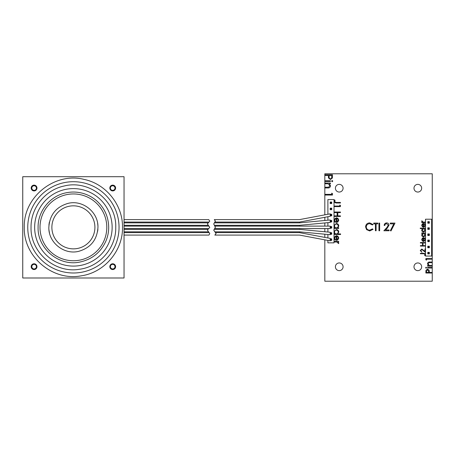 <?xml version="1.0" encoding="UTF-8"?>
<svg xmlns="http://www.w3.org/2000/svg" width="455" height="455" viewBox="0 0 455 455"><rect width="100%" height="100%" fill="white"/><g stroke="black" fill="none" stroke-linecap="round" stroke-linejoin="round"><path stroke-width="0.68" d="M112.686 264.332A2.303 2.303 0 0 0 110.383 266.636A2.303 2.303 0 0 0 112.686 268.939A2.303 2.303 0 0 0 114.99 266.636A2.303 2.303 0 0 0 112.686 264.332M115.604 266.664A2.884 2.884 0 0 0 112.715 263.781A2.884 2.884 0 0 0 109.831 266.664A2.884 2.884 0 0 0 112.715 269.553A2.884 2.884 0 0 0 115.604 266.664A2.918 2.918 0 0 1 112.703 269.553M112.686 185.754A2.303 2.303 0 0 0 110.383 188.057A2.303 2.303 0 0 0 112.686 190.361A2.303 2.303 0 0 0 114.99 188.057A2.303 2.303 0 0 0 112.686 185.754M112.703 185.139A2.918 2.918 0 0 1 115.604 188.04A2.884 2.884 0 0 0 112.715 185.139A2.884 2.884 0 0 0 109.831 188.029A2.884 2.884 0 0 0 112.715 190.912A2.884 2.884 0 0 0 115.604 188.029M34.108 185.754A2.303 2.303 0 0 0 31.805 188.057A2.303 2.303 0 0 0 34.108 190.361A2.303 2.303 0 0 0 36.411 188.057A2.303 2.303 0 0 0 34.108 185.754M34.108 264.332A2.303 2.303 0 0 0 31.805 266.636A2.303 2.303 0 0 0 34.108 268.939A2.303 2.303 0 0 0 36.411 266.636A2.303 2.303 0 0 0 34.108 264.332M34.091 269.553A2.918 2.918 0 0 1 31.19 266.653A2.884 2.884 0 0 0 34.074 269.553A2.884 2.884 0 0 0 36.963 266.664A2.884 2.884 0 0 0 34.074 263.781A2.884 2.884 0 0 0 31.19 266.664M31.19 188.029A2.884 2.884 0 0 0 34.074 190.912A2.884 2.884 0 0 0 36.963 188.029A2.884 2.884 0 0 0 34.074 185.139A2.884 2.884 0 0 0 31.19 188.029A2.918 2.918 0 0 1 34.091 185.139M22.75 176.699L124.044 176.699L124.044 277.994L22.75 277.994L22.75 176.699M330.188 203.556L331.723 203.556L331.723 202.026L330.188 202.026L330.188 203.556L330.848 202.902L331.723 203.556M330.848 202.68L330.188 202.026M331.069 202.68L331.723 202.026M330.188 209.698L331.723 209.698L331.723 208.162L330.188 208.162L330.188 209.698L330.848 209.038L331.723 209.698M330.848 208.822L330.188 208.162M331.069 208.822L331.723 208.162M330.848 215.175L330.188 215.835L331.723 215.835L331.723 214.299L330.188 214.299L330.188 216.296L299.498 222.068L299.498 222.865L214.368 222.865L214.834 222.068L299.498 222.068M330.848 214.959L330.188 213.839L299.498 219.611L214.311 219.611L215.374 221.136L214.834 222.068M331.069 215.175L331.723 215.835M331.069 214.959L331.723 214.299M330.848 233.597L330.188 234.251L331.723 234.251L331.723 232.715L330.188 232.715L330.188 234.712L299.498 231.828L299.498 232.624L215.442 232.624L214.885 231.828L299.498 231.828M330.848 233.375L330.188 232.26L299.498 229.371L299.498 228.575M331.069 233.597L331.723 234.251M331.069 233.375L331.723 232.715M330.848 239.734L330.188 240.394L331.723 240.394L331.723 238.858L330.188 238.858L330.188 240.854L299.498 235.081L214.823 235.081L216.097 233.557L215.442 232.624M330.848 239.518L330.188 238.397L299.498 232.624M331.069 239.734L331.723 240.394M331.069 239.518L331.723 238.858M427.797 223.2L429.332 223.2L429.332 221.67L427.797 221.67L427.797 223.2L428.456 222.546L429.332 223.2M428.456 222.324L427.797 221.67M428.678 222.324L429.332 221.67M427.797 229.343L427.797 227.807L429.332 227.807L429.332 229.343L427.797 229.343L428.456 228.683L429.332 229.343M428.678 228.683L427.797 227.807M428.678 228.467L429.332 227.807M427.797 235.48L427.797 233.944L429.332 233.944L429.332 235.48L427.797 235.48L428.456 234.82L429.332 235.48M428.678 234.82L427.797 233.944M428.678 234.604L429.332 233.944M427.797 241.622L427.797 240.086L429.332 240.086L429.332 241.622L427.797 241.622L428.456 240.962L429.332 241.622M428.678 240.962L427.797 240.086M428.678 240.74L429.332 240.086M427.797 253.896L427.797 252.36L429.332 252.36L429.332 253.896L427.797 253.896L428.456 253.242L429.332 253.896M428.678 253.242L427.797 252.36M428.678 253.02L429.332 252.36M330.848 221.318L330.188 221.977L331.723 221.977L331.723 220.442L330.188 220.442L330.188 222.438L299.498 225.322L299.498 226.118M330.848 221.096L330.188 219.981L299.498 222.865M331.069 221.318L331.723 221.977M331.069 221.096L331.723 220.442M330.848 227.454L330.188 228.114L331.723 228.114L331.723 226.579L330.188 226.579L330.188 228.575L214.663 228.575L215.374 227.346L214.39 225.322L299.498 225.322M330.848 227.238L330.188 226.118L214.777 226.118M331.069 227.454L331.723 228.114M331.069 227.238L331.723 226.579M427.797 247.759L429.332 247.759L429.332 246.223L427.797 246.223L427.797 247.759L428.456 247.099L429.332 247.759M428.456 246.883L427.797 246.223M428.678 246.883L429.332 246.223M339.242 262.95A3.839 3.839 0 0 0 335.409 266.789A3.839 3.839 0 0 0 339.242 270.628A3.839 3.839 0 0 0 343.081 266.789A3.839 3.839 0 0 0 339.242 262.95M417.821 262.95A3.839 3.839 0 0 0 413.987 266.789A3.839 3.839 0 0 0 417.821 270.628A3.839 3.839 0 0 0 421.66 266.789A3.839 3.839 0 0 0 417.821 262.95M417.821 184.372A3.839 3.839 0 0 0 413.987 188.211A3.839 3.839 0 0 0 417.821 192.05A3.839 3.839 0 0 0 421.66 188.211A3.839 3.839 0 0 0 417.821 184.372M339.242 184.372A3.839 3.839 0 0 0 335.409 188.211A3.839 3.839 0 0 0 339.242 192.05A3.839 3.839 0 0 0 343.081 188.211A3.839 3.839 0 0 0 339.242 184.372M432.25 265.555L432.25 262.603L428.991 262.671L428.07 263.877L429.304 265.47L432.25 265.555L432.25 266.13L427.575 266.13L427.575 265.555L428.422 265.555L427.495 263.781C427.7 262.495 428.491 261.909 429.861 262.029L432.25 262.029L432.25 259.162L426.511 259.162L426.511 260.146L425.857 259.771L425.857 258.588L432.25 258.588L432.25 173.782L324.819 173.782L324.819 174.765L332.491 174.765L332.377 178.019L330.432 179.492L328.487 177.962L328.362 175.459L324.819 175.459L324.819 180.771L330.427 180.771L330.427 181.46L324.819 181.46L324.819 183.029L330.427 183.029L330.427 183.723L329.414 183.723L330.523 185.856C330.279 187.397 329.329 188.097 327.68 187.949L324.819 187.949L324.819 194.348L331.706 194.348L331.706 193.165L332.491 193.614L332.491 195.036L324.819 195.036L324.819 214.851M324.819 217.308L324.819 220.487M324.819 222.939L324.819 226.118M324.819 228.575L324.819 231.754M324.819 234.206L324.819 237.385M324.819 239.842L324.819 281.218L432.25 281.218L432.25 273.017L425.857 273.017L425.954 270.304L427.569 269.081L429.196 270.355L429.298 272.443L432.25 272.443L432.25 268.018L427.575 268.018L427.575 267.443L432.25 267.443L432.25 266.13M334.027 202.248L336.103 203.01L340.42 203.01L340.42 202.435L336.165 202.435L334.522 201.554L335.09 200.314L334.601 199.978L334.027 200.78M334.027 219.435L336.353 217.769L337.911 218.309L338.782 220.135L337.86 222.017L336.239 222.523L336.239 218.343L334.522 220.049L335.5 221.767L335.233 222.279L334.027 220.811M334.027 225.293L336.376 223.507C337.849 223.661 338.651 224.48 338.782 225.959L337.837 227.853L338.702 227.853L338.702 228.427L334.027 228.427M334.027 231.362L336.376 229.576C337.849 229.73 338.651 230.543 338.782 232.027L337.798 233.921L340.585 233.921L340.585 234.496L334.027 234.496M334.027 237.311L336.353 235.639L337.911 236.179L338.782 238.005L337.86 239.887L336.239 240.394L336.239 236.213L334.522 237.919L335.5 239.637L335.233 240.149L334.027 238.682M425.499 253.901L423.838 253.293L420.38 253.293L420.38 253.748L423.787 253.748L425.101 254.459L424.646 255.448L425.038 255.716L425.499 255.073M425.499 240.149L423.639 241.486L422.388 241.053L421.694 239.592L422.428 238.09L423.724 237.681L423.724 241.025L425.101 239.66L424.316 238.289L424.532 237.88L425.499 239.057M425.499 235.468L423.616 236.896C422.439 236.771 421.796 236.117 421.694 234.934L422.45 233.421L421.757 233.421L421.757 232.96L425.499 232.96M425.499 230.611L423.616 232.039C422.439 231.919 421.796 231.265 421.694 230.076L422.485 228.564L420.249 228.564L420.249 228.109L425.499 228.109M425.499 225.856L423.639 227.187L422.388 226.755L421.694 225.293L422.428 223.792L423.724 223.382L423.724 226.726L425.101 225.367L424.316 223.991L424.532 223.581L425.499 224.759M324.819 183.723L324.819 187.261L328.732 187.181L329.835 185.737L328.351 183.826L324.819 183.723L324.819 183.029M432.25 258.588L432.25 259.162M432.25 262.029L432.25 262.603M432.25 267.443L432.25 268.018M432.25 272.443L432.25 273.017M324.819 195.036L324.819 194.348M324.819 187.949L324.819 187.261M324.819 181.46L324.819 180.771M324.819 175.459L324.819 174.765M327.89 214.271L327.89 199.569L334.027 199.569L334.027 242.845L327.89 242.845L327.89 240.422M327.89 237.965L327.89 234.496M327.89 232.039L327.89 228.575M327.89 226.118L327.89 222.654M327.89 220.197L327.89 216.728M425.499 256.046L431.636 256.046L431.636 219.213L425.499 219.213L425.499 256.046M331.706 175.459L329.147 175.459L329.13 176.802C328.993 177.911 329.426 178.576 330.432 178.804C331.416 178.588 331.837 177.939 331.706 176.858L331.706 175.459M332.196 180.476L332.787 181.113L332.196 181.755L331.604 181.113L332.196 180.476M334.027 206.047L339.766 206.047L339.766 205.063L340.42 205.438L340.42 206.621L334.027 206.621M334.027 212.03L340.42 212.03L340.42 212.604L337.798 212.604L337.798 215.88L340.42 215.88L340.42 216.455L334.027 216.455M334.027 215.88L337.144 215.88L337.144 212.604L334.027 212.604M336.814 218.4L336.814 221.949L338.207 220.163L337.769 218.957L336.814 218.4M334.027 227.853L334.834 227.853L334.027 226.613M338.207 225.97C338.116 224.833 337.502 224.201 336.37 224.082C335.238 224.207 334.624 224.833 334.522 225.964C334.607 227.113 335.216 227.745 336.353 227.853C337.502 227.75 338.116 227.119 338.207 225.97M334.027 233.921L334.834 233.921L334.027 232.676M338.207 232.039C338.116 230.901 337.502 230.27 336.37 230.15C335.238 230.27 334.624 230.901 334.522 232.033C334.607 233.182 335.216 233.813 336.353 233.921C337.502 233.813 338.116 233.188 338.207 232.039M336.814 236.276L336.814 239.819L338.207 238.033L337.769 236.833L336.814 236.276M334.027 241.377L338.702 241.377L338.702 241.952L338.014 241.952L338.782 243.095L338.622 243.596L338.128 243.277L337.2 242.054L334.027 241.952M425.499 252.44L421.813 249.488L420.773 250.597L421.956 252.241L420.249 250.574L421.774 249.027L424.97 251.342L424.97 248.965L425.499 248.965M425.499 246.075L420.38 246.075L420.38 245.62L422.479 245.62L422.479 242.993L420.38 242.993L420.38 242.538L425.499 242.538M425.499 242.993L423.002 242.993L423.002 245.62L425.499 245.62M423.269 240.979L423.269 238.141L422.155 239.569L422.502 240.536L423.269 240.979M425.499 233.421L424.851 233.421L425.499 234.41M422.155 234.922L423.622 236.435L425.101 234.928L423.633 233.421L422.155 234.922M425.499 228.564L424.851 228.564L425.499 229.559M422.155 230.071L423.622 231.584L425.101 230.076L423.633 228.564L422.155 230.071M423.269 226.681L423.269 223.843L422.155 225.27L422.502 226.237L423.269 226.681M425.499 222.597L421.757 222.597L421.757 222.137L422.308 222.137L421.694 221.227L421.819 220.829L422.217 221.079L422.957 222.057L425.499 222.137M426.511 272.443L428.644 272.443L428.655 271.322L427.575 269.656L426.511 271.277L426.511 272.443M426.102 268.262L425.607 267.733L426.102 267.199L426.591 267.733L426.102 268.262M369.705 222.887L373.049 224.491L372.446 224.952L369.659 223.678C367.606 223.82 366.468 224.901 366.264 226.931C366.48 228.979 367.629 230.054 369.71 230.167L372.446 228.888L373.049 229.348L369.71 230.958L366.548 229.616L365.575 226.874C365.814 224.389 367.191 223.058 369.705 222.887M375.415 223.871L373.743 223.871L373.743 223.087L377.775 223.087L377.775 223.871L376.103 223.871L376.103 230.759L375.415 230.759L375.415 223.871M378.952 230.759L378.952 223.087L379.641 223.087L379.641 230.759L378.952 230.759M386.636 223.678C385.556 223.763 384.964 224.355 384.856 225.447L384.168 225.447C384.293 223.888 385.129 223.035 386.67 222.887C388.087 222.995 388.86 223.752 388.991 225.168L387.438 227.921L385.516 229.974L389.088 229.974L389.088 230.759L383.872 230.759L386.847 227.585L388.303 225.231L386.636 223.678M390.271 223.871L390.271 223.087L394.991 223.087L390.959 230.958L390.362 230.628L393.825 223.871L390.271 223.871M214.39 225.322L213.731 223.962L214.368 222.865M214.885 231.828L213.731 230.179L214.663 228.575M214.197 229.371L299.498 229.371M124.044 219.611L208.714 219.611L209.778 221.136L207.412 223.962L209.778 227.346L207.412 230.179L209.778 233.557L208.896 235.081L124.044 235.081M124.044 222.068L208.999 222.068M124.044 222.865L208.333 222.865M124.044 225.322L208.362 225.322M124.044 229.371L208.083 229.371M124.044 231.828L208.566 231.828M124.044 232.624L209.124 232.624M124.044 228.575L208.754 228.575M124.044 226.118L208.919 226.118M48.952 229.684A24.553 24.553 0 0 0 49.464 232.858M97.626 231.333A24.553 24.553 0 0 0 97.893 229.081M97.893 225.612A24.553 24.553 0 0 0 97.632 223.377A24.553 24.553 0 0 1 97.893 225.612M49.402 222.131A24.553 24.553 0 0 0 48.941 225.128A24.553 24.553 0 0 1 49.402 222.131M119.039 227.346A45.642 45.642 0 0 0 73.397 181.704A45.642 45.642 0 0 0 27.755 227.346A45.642 45.642 0 0 0 73.397 272.989A45.642 45.642 0 0 0 119.039 227.346M112.14 227.346A38.743 38.743 0 0 0 73.397 188.603A38.743 38.743 0 0 0 34.648 227.346A38.743 38.743 0 0 0 73.397 266.09A38.743 38.743 0 0 0 112.14 227.346M106.794 227.346A33.397 33.397 0 0 0 73.397 193.949A33.397 33.397 0 0 0 40 227.346A33.397 33.397 0 0 0 73.397 260.743A33.397 33.397 0 0 0 106.794 227.346M94.913 227.346A21.516 21.516 0 0 0 73.397 205.831A21.516 21.516 0 0 0 51.876 227.346A21.516 21.516 0 0 0 73.397 248.862A21.516 21.516 0 0 0 94.913 227.346M24.286 227.346C23.239 197.049 54.771 171.791 84.112 179.418C106.026 183.905 122.907 204.972 122.509 227.346C122.975 250.807 104.326 272.647 81.081 275.855C52.473 281.332 23.353 256.461 24.286 227.346M31.037 227.346C30.695 208.054 45.25 189.883 64.155 186.01C89.459 179.429 116.656 201.212 115.758 227.346C116.173 247.821 99.691 266.818 79.363 269.28C54.862 273.557 30.258 252.206 31.037 227.346M38.095 227.346C37.799 211.075 50.243 195.786 66.237 192.783C71.577 191.691 76.889 191.817 82.173 193.159C87.451 194.53 92.166 196.975 96.324 200.507C104.366 207.645 108.489 216.591 108.694 227.346C108.688 231.834 107.863 236.168 106.214 240.342C101.181 252.042 92.445 259.265 80.012 262.017C59.173 266.715 37.39 248.703 38.095 227.346M97.95 227.346C97.131 239.802 90.733 247.793 78.755 251.314C64.081 255.124 48.321 242.498 48.839 227.346C49.663 214.891 56.062 206.9 68.04 203.379C82.708 199.569 98.473 212.195 97.95 227.346"/></g></svg>

